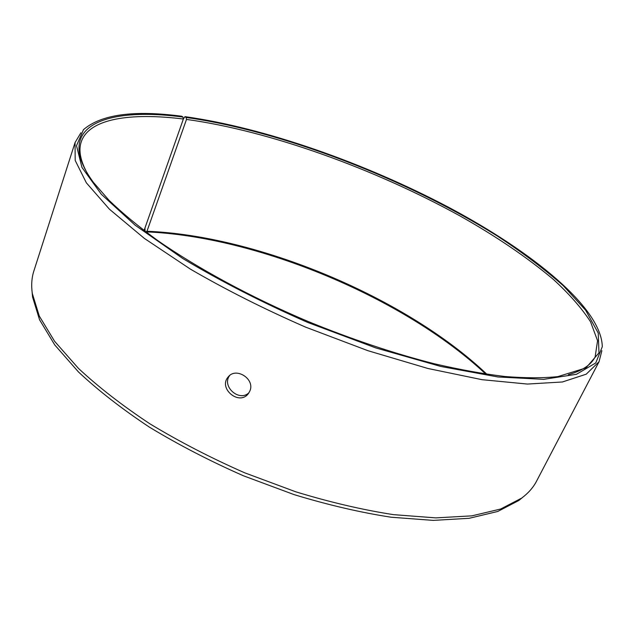 <?xml version="1.0" encoding="UTF-8"?>
<svg xmlns="http://www.w3.org/2000/svg" width="634" height="634" viewBox="0 0 634 634"><rect width="100%" height="100%" fill="white"/><g stroke="black" fill="none" stroke-linecap="round" stroke-linejoin="round"><path stroke-width="0.95" d="M144.053 230.562L183.369 119.018L182.957 117.052C106.147 106.758 51.711 125.627 93.412 182.378L109.088 200.36C122.346 213.159 138.497 226.512 157.549 240.421C197.863 268.467 251.009 297.291 308.045 321.47C351.569 339.261 393.508 353.32 433.862 363.654C459.642 369.638 483.362 373.925 505.036 376.517C525.285 378.141 542.87 378.181 557.785 376.628L585.927 367.942L598.971 352.853L598.242 333.096L585.665 310.272L563.325 285.76C544.368 268.982 522.281 252.348 497.072 235.864C406.164 178.954 282.233 130.976 186.111 117.456L184.985 116.664L183.361 118.994M183.369 119.018C130.969 112.503 89.085 118.368 81.207 141.961C78.362 150.401 80.423 160.917 87.397 173.502M568.333 374.686C582.186 370.811 591.126 364.899 595.136 356.942L597.561 340.712L590.547 321.795C581.727 308.203 569.403 294.136 553.577 279.61C527.448 257.57 496.089 236.244 459.484 215.647C374.123 168.652 269.561 130.873 186.499 119.422L186.111 117.456M182.957 117.052L181.807 116.252C134.012 109.92 101.234 114.397 83.466 129.669L76.5 145.717L81.96 167.416L101.337 194.289L135.201 225.244L182.766 258.513C220.632 281.179 262.254 302.481 307.648 322.413L375.851 347.939L440.836 366.468L497.928 376.968L543.742 379.346L576.48 374.282L595.77 362.933L602.3 346.703C601.468 307.569 532.005 251.674 448.967 207.484C364.962 163.12 265.163 127.862 184.985 116.664M80.922 132.768L75.058 142.547L75.192 160.434L86.367 182.846L109.42 209.196L144.417 238.447L190.382 269.117C225.855 289.722 264.283 309.075 305.667 327.16L367.934 350.697L427.942 368.489L482.054 379.687L527.448 384.061L562.398 381.977L586.204 374.195L599.035 361.737L601.88 350.689M32.088 291.917L32.596 297.14L39.554 319.774L54.786 344.975L78.473 371.968C98.341 390.568 122.005 408.978 149.473 427.189C178.756 444.909 210.092 461.116 243.488 475.809L294.144 494.639C328.008 504.949 360.334 512.478 391.13 517.225L433.284 520.387L469.136 518.303L497.769 511.456L518.778 500.519L522.852 497.207M144.972 227.971L145.035 231.299M75.058 142.547L33.879 270.956C31.692 277.684 31.161 285.165 32.279 293.383L39.276 316.041L54.603 341.298L78.457 368.386C98.468 387.065 122.314 405.562 149.996 423.884C179.509 441.716 211.082 458.025 244.732 472.829L295.777 491.81C329.886 502.215 362.434 509.831 393.437 514.642L435.843 517.883L471.878 515.846L500.63 509.031L521.679 498.102C528.312 493.125 533.265 487.498 536.523 481.214L599.035 361.737M485.779 374.092C404.658 297.964 256.944 236.173 145.78 231.862M145.757 231.846L146.969 231.267L186.499 119.422M486.872 374.25C406.584 297.94 258.181 235.594 146.969 231.267M229.627 375.558C221.377 386.296 239.216 402.352 248.988 392.723M249.844 391.051L248.417 393.532C239.375 406.212 217.898 388.404 228.169 376.992C235.888 366.611 255.423 379.108 249.844 391.051M518.778 500.519L521.679 498.102M32.596 297.14L32.279 293.383M228.937 376.168L228.169 376.992"/></g></svg>

